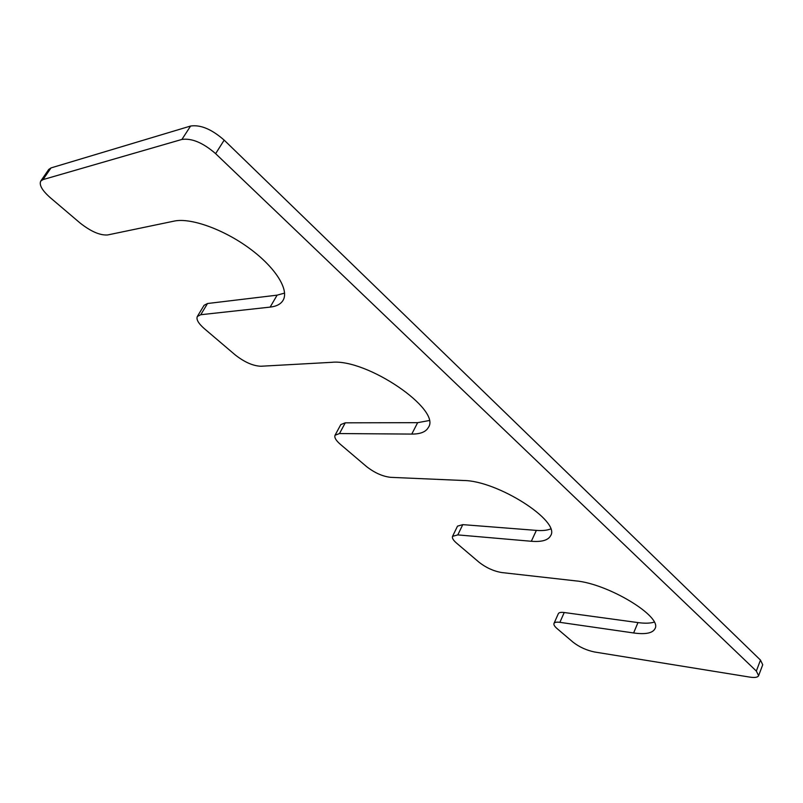 <?xml version="1.0" encoding="UTF-8"?>
<svg xmlns="http://www.w3.org/2000/svg" width="803" height="803" viewBox="0 0 803 803"><rect width="100%" height="100%" fill="white"/><g stroke="black" fill="none" stroke-linecap="round" stroke-linejoin="round"><path stroke-width="1.2" d="M452.551 536.334L457.8 534.898L531.335 541.272C541.814 542.105 548.248 540.238 550.647 535.661C560.805 521.167 497.539 480.616 463.552 480.505L390.599 477.333C382.569 476.41 374.559 472.826 366.549 466.583L340.241 444.22C335.875 440.405 334.148 437.414 335.052 435.236L339.488 433.56L411.768 434.082C420.36 434.102 425.881 431.914 428.32 427.507C441.881 409.861 366.951 358.449 331.729 362.324L260.895 366.248C253.005 365.927 244.433 362.143 235.189 354.896L204.293 328.618C198.371 323.408 196.052 319.363 197.337 316.462L200.75 314.726L270.139 307.107C276.453 306.405 280.769 304.136 283.078 300.312C289.361 289.933 275.68 267.66 249.733 248.569C223.886 229.437 190.632 217.483 174.191 221.096L107.612 234.958C100.034 235.49 90.829 231.485 80.009 222.953L50.208 197.608C42.137 190.441 38.986 184.941 40.742 181.097L42.981 179.611L181.92 139.431C191.847 138.046 203.079 142.783 215.626 153.654L756.336 671.057L758.614 675.664C757.781 677.391 754.87 677.873 749.882 677.12L594.501 651.986C586.521 650.32 579.405 647.077 573.161 642.27L557.091 628.598C554.562 626.41 553.528 624.694 554 623.439C554.602 622.255 556.559 621.893 559.882 622.335L633.617 632.965C645.572 634.601 652.698 633.165 654.987 628.679C662.766 616.744 608.001 583.51 575.48 580.85L501.765 572.549C493.725 571.194 486.196 567.791 479.18 562.351L456.516 543.079C453.223 540.228 451.898 537.98 452.551 536.334L457.509 526.146L462.779 524.63L536.354 530.392C542.326 530.853 547.094 530.371 550.647 528.946M633.617 632.965L637.963 622.586C644.839 623.519 650.259 623.359 654.214 622.114M637.963 622.586L564.228 612.518C560.895 612.097 558.928 612.488 558.316 613.703L554 623.439M758.614 675.664L762.73 664.754L760.481 660.086L224.178 140.134C211.741 129.243 200.549 124.545 190.602 126.031L51.011 167.917L48.742 169.453L40.742 181.097M284.613 293.085L277.115 295.153L207.525 303.514L204.092 305.301L197.337 316.462M429.073 420.571L417.64 422.669L345.26 422.83L340.803 424.576L335.052 435.236M559.882 622.335L564.228 612.518M756.336 671.057L760.481 660.086M215.626 153.654L224.178 140.134M181.92 139.431L190.602 126.031M42.981 179.611L51.011 167.917M270.139 307.107L277.115 295.153M200.75 314.726L207.525 303.514M411.768 434.082L417.64 422.669M339.488 433.56L345.26 422.83M531.335 541.272L536.354 530.392M457.8 534.898L462.779 524.63"/></g></svg>

